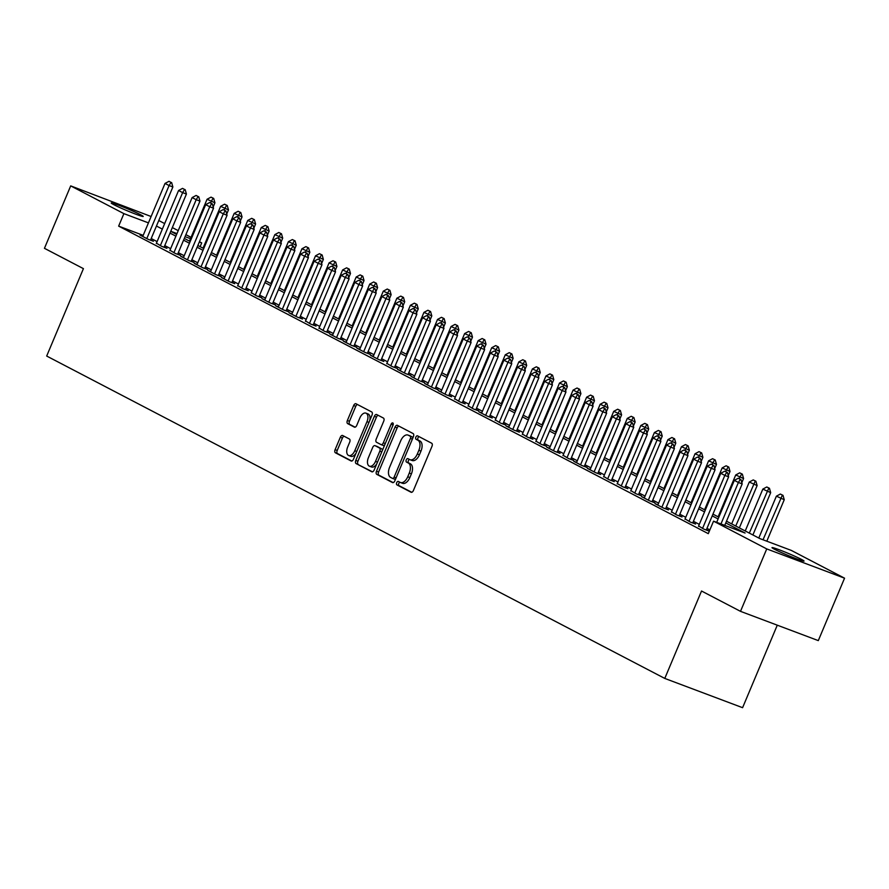 <?xml version="1.0" encoding="UTF-8"?>
<svg xmlns="http://www.w3.org/2000/svg" width="889" height="889" viewBox="0 0 889 889"><rect width="100%" height="100%" fill="white"/><g stroke="black" fill="none" stroke-linecap="round" stroke-linejoin="round"><path stroke-width="1.33" d="M396.705 482.671A1.867 1.045 -69.4 0 0 396.916 484.872L411.051 492.239A2.667 1.489 -69.4 0 0 411.151 492.284A2.667 1.489 -69.4 0 0 413.418 490.484L431.965 446.367A2.667 1.489 -69.4 0 0 431.665 443.222L417.53 435.843A1.867 1.045 -69.4 0 0 417.463 435.821A1.867 1.045 -69.4 0 0 415.874 437.077A1.867 1.045 -69.4 0 0 416.085 439.277L417.908 440.233A8.523 4.778 -69.4 0 1 418.875 450.301L417.33 453.979A8.523 4.778 -69.4 0 1 410.073 459.735A8.523 4.778 -69.4 0 1 409.773 459.602L407.94 458.646A1.867 1.045 -69.4 0 0 407.873 458.613A1.867 1.045 -69.4 0 0 406.284 459.869A1.867 1.045 -69.4 0 0 406.495 462.08L408.329 463.025A8.523 4.778 -69.4 0 1 409.284 473.092L407.74 476.771A8.523 4.778 -69.4 0 1 400.483 482.527A8.523 4.778 -69.4 0 1 400.183 482.394L398.361 481.438A1.867 1.045 -69.4 0 0 398.294 481.416A1.867 1.045 -69.4 0 0 396.705 482.671M399.872 482.227A1.867 1.045 -69.4 0 0 398.805 483.46A1.867 1.045 -69.4 0 0 399.017 485.661L411.74 492.295M419.041 436.632A1.867 1.045 -69.4 0 0 417.974 437.866A1.867 1.045 -69.4 0 0 418.186 440.066L420.019 441.022L417.908 440.233M409.451 459.435A1.867 1.045 -69.4 0 0 408.395 460.669A1.867 1.045 -69.4 0 0 408.607 462.869L410.429 463.825L408.329 463.025M140.673 214.771A17.369 0.978 -157.2 0 1 143.229 216.438A17.369 0.978 -157.2 0 1 131.561 212.549A17.369 0.978 -157.2 0 1 113.759 204.648A17.369 0.978 -157.2 0 1 111.214 202.981A17.369 0.978 -157.2 0 1 122.882 206.87A17.369 0.978 -157.2 0 1 140.673 214.771M801.489 559.414A17.369 0.978 -157.2 0 1 804.034 561.081A17.369 0.978 -157.2 0 1 792.366 557.192A17.369 0.978 -157.2 0 1 774.563 549.291A17.369 0.978 -157.2 0 1 772.019 547.624A17.369 0.978 -157.2 0 1 783.687 551.513A17.369 0.978 -157.2 0 1 801.489 559.414M342.676 435.51A2.667 1.489 -69.4 0 0 342.587 435.477A2.667 1.489 -69.4 0 0 340.32 437.266L335.109 449.645A2.667 1.489 -69.4 0 0 335.409 452.79L351.111 460.98A2.667 1.489 -69.4 0 0 351.211 461.024A2.667 1.489 -69.4 0 0 353.478 459.224L372.024 415.107A2.667 1.489 -69.4 0 0 371.724 411.963L356.022 403.773A2.667 1.489 -69.4 0 0 355.933 403.728A2.667 1.489 -69.4 0 0 353.655 405.528L347.377 420.486A2.667 1.489 -69.4 0 0 347.677 423.631L354.4 427.131A2.667 1.489 -69.4 0 0 354.489 427.176A2.667 1.489 -69.4 0 0 356.756 425.375L359.867 417.952A7.123 3.989 -69.4 0 1 365.935 413.141A7.123 3.989 -69.4 0 1 366.99 421.675L354.778 450.712A7.123 3.989 -69.4 0 1 348.71 455.524A7.123 3.989 -69.4 0 1 347.666 447L349.699 442.166A2.667 1.489 -69.4 0 0 349.399 439.022L342.676 435.51M726.502 521.198L759.806 538.567L791.343 550.424L844.55 578.183L818.302 640.613L740.504 611.343L701.532 591.018L664.783 678.429L46.684 356.044L83.422 268.645L44.45 248.32L70.698 185.89L151.108 216.516M740.504 611.343L766.74 548.913L713.545 521.165L745.082 533.033L725.768 522.954M143.196 235.352L118.648 226.128L708.289 533.656L713.545 521.165M118.648 226.128L123.893 213.638L70.698 185.89M376.492 471.226A2.667 1.489 -69.4 0 0 376.792 474.37L392.494 482.56A2.667 1.489 -69.4 0 0 392.582 482.605A2.667 1.489 -69.4 0 0 394.849 480.805L413.396 436.688A2.667 1.489 -69.4 0 0 413.096 433.543L397.405 425.353A2.667 1.489 -69.4 0 0 397.305 425.309A2.667 1.489 -69.4 0 0 395.038 427.109L376.492 471.226L378.592 472.026A2.667 1.489 -69.4 0 0 378.892 475.171L393.182 482.616M371.802 471.77L356.1 463.58A2.667 1.489 -69.4 0 1 355.8 460.435L374.347 416.319A2.667 1.489 -69.4 0 1 376.614 414.518A2.667 1.489 -69.4 0 1 376.714 414.563L383.426 418.063A2.667 1.489 -69.4 0 1 383.726 421.208L376.214 439.099A2.667 1.489 -69.4 0 0 376.514 442.255L380.97 444.578A2.667 1.489 -69.4 0 0 381.059 444.611A2.667 1.489 -69.4 0 0 383.326 442.822L391.16 424.186A1.867 1.045 -69.4 0 1 392.749 422.931A1.867 1.045 -69.4 0 1 393.016 425.164L374.169 470.014A2.667 1.489 -69.4 0 1 371.891 471.815A2.667 1.489 -69.4 0 1 371.802 471.77L371.991 471.848M698.621 525.977L703.877 529.133L709.144 531.111L706.411 529.688M685.075 518.909L690.331 522.065L695.587 524.043L692.853 522.621M671.517 511.842L676.773 514.998L682.03 516.976L679.296 515.553M657.96 504.763L655.082 503.685L663.216 507.93L668.472 509.908L665.739 508.475M644.403 497.696L641.525 496.618L649.659 500.863L654.915 502.83L652.193 501.407M630.846 490.628L636.102 493.784L641.369 495.762L638.635 494.34M617.299 483.56L622.556 486.716L627.812 488.694L625.078 487.272M603.742 476.493L608.998 479.649L614.255 481.627L611.521 480.204M590.185 469.414L587.307 468.336L595.441 472.581L600.697 474.559L597.964 473.126M576.628 462.347L573.749 461.269L581.884 465.514L587.14 467.492L584.417 466.058M563.07 455.279L568.338 458.435L573.594 460.413L570.86 458.991M549.524 448.212L546.646 447.134L554.78 451.368L560.037 453.346L557.303 451.923M535.967 441.144L541.223 444.3L546.479 446.278L543.746 444.856M522.41 434.076L527.666 437.232L532.922 439.21L530.188 437.788M508.852 426.998L505.974 425.92L514.109 430.165L519.365 432.143L516.642 430.709M495.295 419.93L500.563 423.097L505.819 425.064L503.085 423.642M481.749 412.863L478.871 411.785L487.005 416.019L492.262 417.997L489.528 416.574M468.192 405.795L473.448 408.951L478.704 410.929L475.971 409.507M454.635 398.728L459.891 401.884L465.147 403.862L462.413 402.439M441.077 391.649L438.199 390.571L446.334 394.816L451.59 396.794L448.867 395.361M427.531 384.581L424.653 383.503L432.787 387.748L438.044 389.726L435.31 388.293M413.974 377.514L411.096 376.436L419.23 380.67L424.486 382.648L421.753 381.225M400.417 370.446L397.539 369.368L405.673 373.602L410.929 375.58L408.195 374.158M386.859 363.379L392.116 366.535L397.372 368.513L394.638 367.09M373.302 356.3L370.424 355.222L378.558 359.467L383.815 361.445L381.092 360.023M359.756 349.233L356.878 348.155L365.012 352.4L370.269 354.378L367.535 352.944M346.199 342.165L343.321 341.087L351.455 345.321L356.711 347.299L353.978 345.877M332.642 335.097L329.763 334.02L337.898 338.253L343.154 340.231L340.42 338.809M319.084 328.03L324.341 331.186L329.597 333.164L326.863 331.741M305.527 320.962L310.783 324.118L316.039 326.096L313.317 324.674M291.981 313.884L289.103 312.806L297.237 317.051L302.493 319.029L299.76 317.595M278.424 306.816L275.546 305.738L283.68 309.983L288.936 311.95L286.202 310.528M264.866 299.749L261.988 298.671L270.123 302.905L275.379 304.883L272.645 303.46M251.309 292.681L256.565 295.837L261.822 297.815L259.088 296.393M237.752 285.613L243.008 288.769L248.264 290.747L245.542 289.325M224.206 278.535L221.328 277.457L229.462 281.702L234.718 283.68L231.985 282.246M210.649 271.467L207.77 270.389L215.905 274.634L221.161 276.612L218.427 275.179M197.091 264.4L194.213 263.322L202.348 267.556L207.604 269.534L204.87 268.111M183.534 257.332L180.656 256.254L188.79 260.488L194.046 262.466L191.313 261.044M169.977 250.265L175.233 253.421L180.489 255.399L177.767 253.976M156.431 243.197L161.687 246.353L166.943 248.331L164.209 246.909M709.878 529.888L706.966 528.366M699.299 524.377L693.409 521.298M685.741 517.309L679.852 514.231M672.184 510.23L666.294 507.163M658.638 503.163L652.737 500.096M645.081 496.095L639.191 493.028M631.523 489.028L625.634 485.95M617.966 481.96L612.077 478.882M604.409 474.893L598.519 471.815M590.863 467.814L584.962 464.747M577.305 460.746L571.416 457.679M563.748 453.679L557.859 450.601M550.191 446.611L544.301 443.533M536.634 439.544L530.744 436.466M523.088 432.465L517.187 429.398M509.53 425.398L503.641 422.331M495.973 418.33L490.083 415.252M482.416 411.263L476.526 408.184M468.859 404.195L462.969 401.117M455.312 397.127L449.412 394.049M441.755 390.049L435.866 386.982M428.198 382.981L422.308 379.914M414.641 375.914L408.751 372.835M401.083 368.846L395.194 365.768M387.537 361.779L381.637 358.7M373.98 354.7L368.09 351.633M360.423 347.632L354.533 344.565M346.866 340.565L340.976 337.487M333.308 333.497L327.419 330.419M319.762 326.43L313.861 323.352M306.205 319.351L300.315 316.284M292.648 312.283L286.758 309.216M279.09 305.216L273.201 302.149M265.533 298.148L259.644 295.07M251.987 291.081L246.086 288.003M238.43 284.013L232.54 280.935M224.873 276.935L218.983 273.868M211.315 269.867L205.426 266.8M197.758 262.8L191.868 259.721M184.212 255.732L178.311 252.654M170.655 248.664L164.765 245.586M157.097 241.586L151.208 238.519M142.873 236.118L139.995 235.04L148.13 239.285L153.386 241.263L150.652 239.83M664.783 678.429L742.593 707.688L777.275 625.178M844.55 578.183L766.74 548.913M158.775 220.516L164.665 223.584M172.333 227.584L178.222 230.651M185.879 234.652L191.057 237.352M199.436 241.719L201.703 242.897L199.325 242.008M200.125 246.664L201.703 242.897M170.744 231.34L176.644 234.418M184.301 238.419L190.19 241.486M197.858 245.486L203.748 248.553M211.415 252.554L217.305 255.632M224.973 259.621L230.862 262.7M238.519 266.689L244.419 269.767M252.076 273.768L257.966 276.835M265.633 280.835L271.523 283.902M279.19 287.903L285.08 290.97M292.748 294.97L298.637 298.048M306.294 302.038L312.195 305.116M319.851 309.105L325.741 312.183M333.408 316.184L339.298 319.251M346.966 323.252L352.855 326.319M360.523 330.319L366.412 333.397M374.069 337.387L379.97 340.465M387.626 344.454L393.516 347.532M401.183 351.533L407.073 354.6M414.741 358.6L420.63 361.667M428.298 365.668L434.188 368.746M441.844 372.735L447.745 375.814M455.401 379.803L461.291 382.881M468.959 386.871L474.848 389.949M482.516 393.949L488.405 397.016M496.062 401.017L501.963 404.084M509.619 408.084L515.52 411.163M523.177 415.152L529.066 418.23M536.734 422.219L542.623 425.298M550.291 429.298L556.181 432.365M563.837 436.366L569.738 439.433M577.394 443.433L583.295 446.511M590.952 450.501L596.841 453.579M604.509 457.568L610.399 460.646M618.066 464.647L623.956 467.714M631.612 471.715L637.513 474.782M645.17 478.782L651.07 481.849M658.727 485.85L664.616 488.928M672.284 492.917L678.174 495.995M685.841 499.985L691.731 503.063M699.387 507.063L705.288 510.13M712.945 514.131L718.845 517.198M190.502 238.685L185.045 236.641M176.978 233.607L170.777 231.273M148.441 222.872L123.893 213.638M718.101 518.954L712.211 515.887M704.544 511.886L698.654 508.819M690.997 504.819L685.097 501.74M677.44 497.751L671.539 494.673M663.883 490.684L657.993 487.605M650.326 483.616L644.436 480.538M636.768 476.537L630.879 473.47M623.222 469.47L617.322 466.403M609.665 462.402L603.764 459.324M596.108 455.335L590.218 452.257M582.551 448.267L576.661 445.189M568.993 441.188L563.104 438.121M555.447 434.121L549.546 431.054M541.89 427.053L535.989 423.975M528.333 419.986L522.443 416.908M514.775 412.918L508.886 409.84M501.218 405.84L495.329 402.773M487.672 398.772L481.771 395.705M474.115 391.705L468.214 388.637M460.558 384.637L454.668 381.559M447 377.569L441.111 374.491M433.443 370.502L427.553 367.424M419.897 363.423L413.996 360.356M406.34 356.356L400.439 353.289M392.782 349.288L386.893 346.21M379.225 342.221L373.336 339.142M365.668 335.153L359.778 332.075M352.122 328.074L346.221 325.007M338.565 321.007L332.664 317.94M325.007 313.939L319.118 310.861M311.45 306.872L305.56 303.794M297.893 299.804L292.003 296.726M284.347 292.737L278.446 289.658M270.789 285.658L264.889 282.591M257.232 278.59L251.343 275.523M243.675 271.523L237.785 268.445M230.118 264.455L224.228 261.377M216.572 257.388L210.671 254.31M203.014 250.309L197.125 247.242M189.457 243.242L183.567 240.174M175.9 236.174L170.01 233.096M162.343 229.106L156.453 226.028M402.295 483.183A8.523 4.778 -69.4 0 0 402.584 483.316A8.523 4.778 -69.4 0 0 409.851 477.56L407.74 476.771M410.429 463.825A8.523 4.778 -69.4 0 1 411.396 473.881L409.851 477.56M411.874 460.391A8.523 4.778 -69.4 0 0 412.174 460.524A8.523 4.778 -69.4 0 0 419.43 454.768L417.33 453.979M420.019 441.022A8.523 4.778 -69.4 0 1 420.975 451.09L419.43 454.768M398.817 426.087A2.667 1.489 -69.4 0 0 397.139 427.898L378.592 472.026M392.471 478.371A1.867 1.045 -69.4 0 0 392.538 478.393A1.867 1.045 -69.4 0 0 394.127 477.137L410.407 438.41A1.867 1.045 -69.4 0 0 410.196 436.21L408.262 435.199A8.523 4.778 -69.4 0 0 407.973 435.065A8.523 4.778 -69.4 0 0 400.706 440.822L389.582 467.303A8.523 4.778 -69.4 0 0 390.538 477.36L392.471 478.371M392.605 478.415L394.572 479.16A1.867 1.045 -69.4 0 0 394.638 479.193A1.867 1.045 -69.4 0 0 395.716 478.749M412.752 438.244A1.867 1.045 -69.4 0 0 412.296 436.999L410.196 436.21M409.762 435.766A8.523 4.778 -69.4 0 1 410.073 435.866A8.523 4.778 -69.4 0 1 410.374 435.999L412.296 436.999M372.491 471.826L356.1 463.58M378.125 415.296A2.667 1.489 -69.4 0 0 376.458 417.108L357.911 461.235A2.667 1.489 -69.4 0 0 358.211 464.38M381.159 444.644L383.07 445.367A2.667 1.489 -69.4 0 0 383.159 445.411A2.667 1.489 -69.4 0 0 384.848 444.611M368.402 457.668A7.123 3.989 -69.4 0 0 369.457 466.192A7.123 3.989 -69.4 0 0 375.525 461.38L379.825 451.156A2.667 1.489 -69.4 0 0 379.525 448.012L375.069 445.678A2.667 1.489 -69.4 0 0 374.969 445.645A2.667 1.489 -69.4 0 0 372.702 447.434L368.402 457.668M369.457 466.192L371.558 466.992A7.123 3.989 -69.4 0 0 376.736 463.891M382.248 450.801A2.667 1.489 -69.4 0 0 381.625 448.801L379.525 448.012M376.98 446.4A2.667 1.489 -69.4 0 1 377.08 446.434A2.667 1.489 -69.4 0 1 377.169 446.467L381.625 448.801M348.71 455.524L350.822 456.324A7.123 3.989 -69.4 0 0 356 453.223M369.713 420.608A7.123 3.989 -69.4 0 0 368.046 413.941L365.935 413.141M357.434 404.506A2.667 1.489 -69.4 0 0 355.767 406.317L349.477 421.275A2.667 1.489 -69.4 0 0 349.777 424.42L355.089 427.187M344.087 436.255A2.667 1.489 -69.4 0 0 342.421 438.066L337.22 450.445A2.667 1.489 -69.4 0 0 337.52 453.59L351.811 461.035M766.807 541.201L784.242 499.718L776.386 496.173L758.795 538.034M783.009 495.351L780.342 494.051L783.009 495.351L784.242 499.718M763.018 539.779L782.376 495.117M776.386 496.173L780.342 494.051M740.315 479.293L738.281 478.238L740.315 479.293L738.392 482.483L742.182 483.905L724.746 525.377M716.678 522.343L734.325 480.36L738.392 482.483L720.957 523.954M738.281 478.238L734.325 480.36M742.182 483.905L740.948 479.538M752.894 534.967L770.685 492.65L762.829 489.106L745.238 530.966M769.452 488.283L766.785 486.983L769.452 488.283L770.685 492.65M749.305 533.089L768.818 488.05M762.829 489.106L766.785 486.983M739.337 527.899L757.128 485.583L749.271 482.038L731.68 523.899M755.894 481.216L753.239 479.916L755.894 481.216L757.128 485.583M735.748 526.021L755.272 480.971M749.271 482.038L753.239 479.916M741.826 482.66L743.571 478.515L735.725 474.97L718.123 516.831M742.348 474.148L739.681 472.848L742.348 474.148L743.571 478.515M739.148 478.593L741.715 473.904M735.725 474.97L739.681 472.848M728.28 475.593L730.013 471.448L722.168 467.903L704.566 509.764M728.791 467.069L726.124 465.78L728.791 467.069L730.013 471.448M725.602 471.526L728.158 466.836M722.168 467.903L726.124 465.78M726.769 472.226L724.735 471.17L726.769 472.226L724.835 475.415L728.624 476.837L706.266 530.033M698.476 526.321L720.768 473.292L724.835 475.415L702.543 528.444M724.735 471.17L720.768 473.292M728.624 476.837L727.391 472.47M713.211 465.158L711.178 464.102L713.211 465.158L711.289 468.336L715.067 469.77L692.709 522.965M684.93 519.254L707.222 466.225L711.289 468.336L688.997 521.365M711.178 464.102L707.222 466.225M715.067 469.77L713.845 465.392M699.654 458.091L697.621 457.024L699.654 458.091L697.732 461.269L701.51 462.691L679.152 515.887M671.373 512.175L693.664 459.146L697.732 461.269L675.44 514.298M697.621 457.024L693.664 459.146M701.51 462.691L700.288 458.324M686.097 451.023L684.063 449.956L686.097 451.023L684.174 454.201L687.964 455.624L665.594 508.819M657.816 505.108L680.107 452.079L684.174 454.201L661.883 507.23M684.063 449.956L680.107 452.079M687.964 455.624L686.73 451.256M714.723 468.525L716.467 464.369L708.611 460.824L691.02 502.685M715.234 460.002L712.567 458.702L715.234 460.002L716.467 464.369M712.045 464.458L714.6 459.769M708.611 460.824L712.567 458.702M672.54 443.944L670.506 442.889L672.54 443.944L670.617 447.134L674.407 448.556L652.048 501.752M644.258 498.04L666.55 445.011L670.617 447.134L648.325 500.163M670.506 442.889L666.55 445.011M674.407 448.556L673.173 444.189M701.165 461.447L702.91 457.302L695.054 453.757L677.462 495.618M701.677 452.934L699.01 451.634L701.677 452.934L702.91 457.302M698.487 457.391L701.043 452.701M695.054 453.757L699.01 451.634M658.993 436.877L656.96 435.821L658.993 436.877L657.06 440.066L660.849 441.489L638.491 494.684M630.701 490.972L652.993 437.944L657.06 440.066L634.768 493.095M656.96 435.821L652.993 437.944M660.849 441.489L659.616 437.121M687.608 454.379L689.353 450.234L681.496 446.689L663.905 488.55M688.119 445.867L685.463 444.567L688.119 445.867L689.353 450.234M684.93 450.323L687.497 445.622M681.496 446.689L685.463 444.567M645.436 429.809L643.403 428.754L645.436 429.809L643.514 432.999L647.292 434.421L624.934 487.617M617.155 483.905L639.447 430.876L643.514 432.999L621.222 486.027M643.403 428.754L639.447 430.876M647.292 434.421L646.07 430.043M674.051 447.311L675.796 443.167L667.95 439.622L650.348 481.482M674.573 438.799L671.906 437.499L674.573 438.799L675.796 443.167M671.384 443.244L673.94 438.555M667.95 439.622L671.906 437.499M631.879 422.742L629.845 421.675L631.879 422.742L629.957 425.92L633.735 427.342L611.376 480.549M603.598 476.837L625.889 423.797L629.957 425.92L607.665 478.949M629.845 421.675L625.889 423.797M633.735 427.342L632.512 422.975M660.505 440.244L662.238 436.099L654.393 432.554L636.791 474.415M661.016 431.721L658.349 430.432L661.016 431.721L662.238 436.099M657.827 436.177L660.383 431.487M654.393 432.554L658.349 430.432M646.948 433.176L648.692 429.031L640.836 425.487L623.245 467.336M647.459 424.653L644.792 423.364L647.459 424.653L648.692 429.031M644.269 429.109L646.825 424.42M640.836 425.487L644.792 423.364M633.39 426.098L635.135 421.953L627.278 418.408L609.687 460.269M633.901 417.586L631.234 416.285L633.901 417.586L635.135 421.953M630.712 422.042L633.268 417.352M627.278 418.408L631.234 416.285M619.833 419.03L621.578 414.885L613.721 411.34L596.13 453.201M620.344 410.518L617.688 409.218L620.344 410.518L621.578 414.885M617.155 414.974L619.722 410.285M613.721 411.34L617.688 409.218M606.276 411.963L608.02 407.818L600.175 404.273L582.573 446.134M606.798 403.45L604.131 402.15L606.798 403.45L608.02 407.818M603.609 407.907L606.165 403.206M600.175 404.273L604.131 402.15M592.73 404.895L594.463 400.75L586.618 397.205L569.016 439.066M593.241 396.383L590.574 395.083L593.241 396.383L594.463 400.75M590.052 400.828L592.607 396.138M586.618 397.205L590.574 395.083M579.172 397.828L580.917 393.683L573.061 390.138L555.469 431.998M579.684 389.304L577.017 388.015L579.684 389.304L580.917 393.683M576.494 393.76L579.05 389.071M573.061 390.138L577.017 388.015M565.615 390.76L567.36 386.604L559.503 383.059L541.912 424.92M566.126 382.237L563.459 380.937L566.126 382.237L567.36 386.604M562.937 386.693L565.493 382.003M559.503 383.059L563.459 380.937M552.058 383.681L553.803 379.536L545.946 375.991L528.355 417.852M552.569 375.169L549.913 373.869L552.569 375.169L553.803 379.536M549.38 379.625L551.947 374.936M545.946 375.991L549.913 373.869M538.501 376.614L540.245 372.469L532.4 368.924L514.798 410.785M539.023 368.102L536.356 366.801L539.023 368.102L540.245 372.469M535.834 372.558L538.39 367.857M532.4 368.924L536.356 366.801M524.955 369.546L526.688 365.401L518.843 361.856L501.24 403.717M525.466 361.034L522.799 359.734L525.466 361.034L526.688 365.401M522.276 365.479L524.832 360.79M518.843 361.856L522.799 359.734M511.397 362.479L513.142 358.334L505.285 354.789L487.694 396.65M511.908 353.955L509.241 352.666L511.908 353.955L513.142 358.334M508.719 358.411L511.275 353.722M505.285 354.789L509.241 352.666M618.322 415.674L616.288 414.607L618.322 415.674L616.399 418.852L620.189 420.275L597.819 473.47M590.04 469.759L612.332 416.73L616.399 418.852L594.108 471.881M616.288 414.607L612.332 416.73M620.189 420.275L618.955 415.908M604.764 408.607L602.731 407.54L604.764 408.607L602.842 411.785L606.631 413.207L584.273 466.403M576.483 462.691L598.775 409.662L602.842 411.785L580.55 464.814M602.731 407.54L598.775 409.662M606.631 413.207L605.398 408.84M591.218 401.528L589.185 400.472L591.218 401.528L589.285 404.717L593.074 406.14L570.716 459.335M562.937 455.624L585.218 402.595L589.285 404.717L566.993 457.746M589.185 400.472L585.218 402.595M593.074 406.14L591.841 401.772M577.661 394.46L575.628 393.405L577.661 394.46L575.739 397.65L579.517 399.072L557.159 452.268M549.38 448.556L571.671 395.527L575.739 397.65L553.447 450.679M575.628 393.405L571.671 395.527M579.517 399.072L578.294 394.694M564.104 387.393L562.07 386.337L564.104 387.393L562.181 390.571L565.96 392.005L543.601 445.2M535.823 441.489L558.114 388.46L562.181 390.571L539.89 443.6M562.07 386.337L558.114 388.46M565.96 392.005L564.737 387.626M550.547 380.325L548.513 379.259L550.547 380.325L548.624 383.503L552.413 384.926L530.044 438.121M522.265 434.41L544.557 381.381L548.624 383.503L526.332 436.532M548.513 379.259L544.557 381.381M552.413 384.926L551.18 380.559M536.989 373.258L534.967 372.191L536.989 373.258L535.067 376.436L538.856 377.858L516.498 431.054M508.708 427.342L531 374.313L535.067 376.436L512.775 429.465M534.967 372.191L531 374.313M538.856 377.858L537.623 373.491M523.443 366.179L521.41 365.123L523.443 366.179L521.51 369.368L525.299 370.791L502.941 423.986M495.162 420.275L517.442 367.246L521.51 369.368L499.218 422.397M521.41 365.123L517.442 367.246M525.299 370.791L524.066 366.424M509.886 359.112L507.852 358.056L509.886 359.112L507.963 362.301L511.742 363.723L489.383 416.919M481.605 413.207L503.896 360.178L507.963 362.301L485.672 415.33M507.852 358.056L503.896 360.178M511.742 363.723L510.519 359.356M496.329 352.044L494.295 350.988L496.329 352.044L494.406 355.233L498.184 356.656L475.826 409.851M468.047 406.14L490.339 353.111L494.406 355.233L472.115 408.262M494.295 350.988L490.339 353.111M498.184 356.656L496.962 352.277M482.771 344.976L480.738 343.91L482.771 344.976L480.849 348.155L484.638 349.577L462.269 402.784M454.49 399.061L476.782 346.032L480.849 348.155L458.557 401.183M480.738 343.91L476.782 346.032M484.638 349.577L483.405 345.21M469.214 337.909L467.192 336.842L469.214 337.909L467.292 341.087L471.081 342.509L448.723 395.705M440.933 391.993L463.225 338.965L467.292 341.087L445 394.116M467.192 336.842L463.225 338.965M471.081 342.509L469.848 338.142M497.84 355.411L499.585 351.255L491.728 347.721L474.137 389.571M498.351 346.888L495.684 345.588L498.351 346.888L499.585 351.255M495.162 351.344L497.718 346.654M491.728 347.721L495.684 345.588M484.283 348.332L486.027 344.187L478.171 340.643L460.58 382.503M484.794 339.82L482.138 338.52L484.794 339.82L486.027 344.187M481.605 344.276L484.172 339.587M478.171 340.643L482.138 338.52M470.726 341.265L472.47 337.12L464.625 333.575L447.023 375.436M471.248 332.753L468.581 331.453L471.248 332.753L472.47 337.12M468.059 337.209L470.614 332.519M464.625 333.575L468.581 331.453M457.179 334.197L458.913 330.052L451.067 326.507L433.465 368.368M457.691 325.685L455.024 324.385L457.691 325.685L458.913 330.052M454.501 330.13L457.057 325.441M451.067 326.507L455.024 324.385M455.668 330.83L453.634 329.775L455.668 330.83L453.734 334.02L457.524 335.442L435.166 388.637M427.387 384.926L449.667 331.897L453.734 334.02L431.443 387.048M453.634 329.775L449.667 331.897M457.524 335.442L456.29 331.075M442.111 323.763L440.077 322.707L442.111 323.763L440.188 326.952L443.967 328.374L421.608 381.57M413.829 377.858L436.121 324.829L440.188 326.952L417.897 379.981M440.077 322.707L436.121 324.829M443.967 328.374L442.744 324.007M428.554 316.695L426.52 315.639L428.554 316.695L426.631 319.884L430.409 321.307L408.051 374.502M400.272 370.791L422.564 317.762L426.631 319.884L404.339 372.913M426.52 315.639L422.564 317.762M430.409 321.307L429.187 316.928M414.996 309.628L412.963 308.561L414.996 309.628L413.074 312.806L416.863 314.239L394.494 367.435M386.715 363.723L409.007 310.694L413.074 312.806L390.782 365.835M412.963 308.561L409.007 310.694M416.863 314.239L415.63 309.861M443.622 327.13L445.367 322.985L437.51 319.44L419.919 361.301M444.133 318.618L441.466 317.317L444.133 318.618L445.367 322.985M440.944 323.063L443.5 318.373M437.51 319.44L441.466 317.317M401.439 302.56L399.417 301.493L401.439 302.56L399.517 305.738L403.306 307.161L380.948 360.356M373.158 356.645L395.449 303.616L399.517 305.738L377.225 358.767M399.417 301.493L395.449 303.616M403.306 307.161L402.072 302.793M430.065 320.062L431.81 315.917L423.953 312.372L406.362 354.233M430.576 311.539L427.909 310.25L430.576 311.539L431.81 315.917M427.387 315.995L429.943 311.306M423.953 312.372L427.909 310.25M387.893 295.492L385.859 294.426L387.893 295.492L385.959 298.671L389.749 300.093L367.39 353.289M359.612 349.577L381.903 296.548L385.959 298.671L363.668 351.7M385.859 294.426L381.903 296.548M389.749 300.093L388.515 295.726M416.508 312.984L418.252 308.839L410.396 305.294L392.805 347.154M417.019 304.471L414.363 303.171L417.019 304.471L418.252 308.839M413.829 308.928L416.396 304.238M410.396 305.294L414.363 303.171M374.336 288.414L372.302 287.358L374.336 288.414L372.413 291.603L376.191 293.026L353.833 346.221M346.054 342.509L368.346 289.481L372.413 291.603L350.122 344.632M372.302 287.358L368.346 289.481M376.191 293.026L374.969 288.658M402.95 305.916L404.695 301.771L396.85 298.226L379.247 340.087M403.473 297.404L400.806 296.104L403.473 297.404L404.695 301.771M400.283 301.86L402.839 297.17M396.85 298.226L400.806 296.104M360.778 281.346L358.745 280.291L360.778 281.346L358.856 284.536L362.634 285.958L340.276 339.154M332.497 335.442L354.789 282.413L358.856 284.536L336.564 337.564M358.745 280.291L354.789 282.413M362.634 285.958L361.412 281.591M389.404 298.848L391.138 294.704L383.292 291.159L365.69 333.019M389.915 290.336L387.248 289.036L389.915 290.336L391.138 294.704M386.726 294.792L389.282 290.092M383.292 291.159L387.248 289.036M347.221 274.279L345.188 273.223L347.221 274.279L345.299 277.457L349.088 278.89L326.719 332.086M318.94 328.374L341.232 275.346L345.299 277.457L323.007 330.486M345.188 273.223L341.232 275.346M349.088 278.89L347.855 274.512M375.847 291.781L377.592 287.636L369.735 284.091L352.144 325.952M376.358 283.269L373.691 281.969L376.358 283.269L377.592 287.636M373.169 287.714L375.725 283.024M369.735 284.091L373.691 281.969M333.664 267.211L331.641 266.144L333.664 267.211L331.741 270.389L335.531 271.812L313.172 325.007M305.383 321.296L327.674 268.267L331.741 270.389L309.45 323.418M331.641 266.144L327.674 268.267M335.531 271.812L334.297 267.445M362.29 284.713L364.034 280.568L356.178 277.024L338.587 318.884M362.801 276.19L360.134 274.901L362.801 276.19L364.034 280.568M359.612 280.646L362.167 275.957M356.178 277.024L360.134 274.901M320.118 260.144L318.084 259.077L320.118 260.144L318.184 263.322L321.974 264.744L299.615 317.94M291.836 314.228L314.128 261.199L318.184 263.322L295.893 316.351M318.084 259.077L314.128 261.199M321.974 264.744L320.74 260.377M348.732 277.646L350.477 273.49L342.621 269.945L325.03 311.806M349.244 269.123L346.588 267.822L349.244 269.123L350.477 273.49M346.054 273.579L348.621 268.889M342.621 269.945L346.588 267.822M306.561 253.065L304.527 252.009L306.561 253.065L304.638 256.254L308.416 257.677L286.058 310.872M278.279 307.161L300.571 254.132L304.638 256.254L282.346 309.283M304.527 252.009L300.571 254.132M308.416 257.677L307.194 253.309M335.175 270.567L336.92 266.422L329.074 262.877L311.472 304.738M335.698 262.055L333.031 260.755L335.698 262.055L336.92 266.422M332.508 266.511L335.064 261.822M329.074 262.877L333.031 260.755M293.003 245.997L290.97 244.942L293.003 245.997L291.081 249.187L294.859 250.609L272.501 303.805M264.722 300.093L287.014 247.064L291.081 249.187L268.789 302.216M290.97 244.942L287.014 247.064M294.859 250.609L293.637 246.242M321.629 263.5L323.363 259.355L315.517 255.81L297.915 297.671M322.14 254.987L319.473 253.687L322.14 254.987L323.363 259.355M318.951 259.444L321.507 254.743M315.517 255.81L319.473 253.687M279.446 238.93L277.412 237.874L279.446 238.93L277.524 242.119L281.313 243.542L258.943 296.737M251.165 293.026L273.456 239.997L277.524 242.119L255.232 295.148M277.412 237.874L273.456 239.997M281.313 243.542L280.079 239.163M308.072 256.432L309.817 252.287L301.96 248.742L284.369 290.603M308.583 247.92L305.916 246.62L308.583 247.92L309.817 252.287M305.394 252.365L307.95 247.675M301.96 248.742L305.916 246.62M265.9 231.862L263.866 230.796L265.9 231.862L263.966 235.04L267.756 236.463L245.397 289.67M237.607 285.958L259.899 232.929L263.966 235.04L241.675 288.069M263.866 230.796L259.899 232.929M267.756 236.463L266.522 232.096M294.515 249.365L296.259 245.22L288.403 241.675L270.812 283.535M295.026 240.841L292.359 239.552L295.026 240.841L296.259 245.22M291.836 245.297L294.392 240.608M288.403 241.675L292.359 239.552M252.343 224.795L250.309 223.728L252.343 224.795L250.409 227.973L254.198 229.395L231.84 282.591M224.061 278.879L246.353 225.85L250.409 227.973L228.117 281.002M250.309 223.728L246.353 225.85M254.198 229.395L252.965 225.028M280.957 242.297L282.702 238.152L274.845 234.607L257.254 276.457M281.469 233.774L278.813 232.485L281.469 233.774L282.702 238.152M278.279 238.23L280.846 233.54M274.845 234.607L278.813 232.485M238.785 217.727L236.752 216.66L238.785 217.727L236.863 220.905L240.641 222.328L218.283 275.523M210.504 271.812L232.796 218.783L236.863 220.905L214.571 273.934M236.752 216.66L232.796 218.783M240.641 222.328L239.419 217.961M267.4 235.218L269.145 231.073L261.299 227.528L243.697 269.389M267.922 226.706L265.255 225.406L267.922 226.706L269.145 231.073M264.733 231.162L267.289 226.473M261.299 227.528L265.255 225.406M225.228 210.649L223.195 209.593L225.228 210.649L223.306 213.838L227.084 215.26L204.726 268.456M196.947 264.744L219.239 211.715L223.306 213.838L201.014 266.867M223.195 209.593L219.239 211.715M227.084 215.26L225.862 210.893M253.854 228.151L255.588 224.006L247.742 220.461L230.14 262.322M254.365 219.639L251.698 218.338L254.365 219.639L255.588 224.006M251.176 224.095L253.732 219.405M247.742 220.461L251.698 218.338M211.671 203.581L209.637 202.525L211.671 203.581L209.748 206.77L213.538 208.193L191.168 261.388M183.39 257.677L205.681 204.648L209.748 206.77L187.457 259.799M209.637 202.525L205.681 204.648M213.538 208.193L212.304 203.814M240.297 221.083L242.041 216.938L234.185 213.393L216.594 255.254M240.808 212.571L238.141 211.271L240.808 212.571L242.041 216.938M237.619 217.027L240.174 212.327M234.185 213.393L238.141 211.271M198.125 196.513L196.091 195.458L198.125 196.513L196.191 199.692L199.981 201.125L177.622 254.321M169.832 250.609L192.124 197.58L196.191 199.692L173.9 252.72M196.091 195.458L192.124 197.58M199.981 201.125L198.747 196.747M226.739 214.016L228.484 209.871L220.628 206.326L203.036 248.187M227.251 205.503L224.584 204.203L227.251 205.503L228.484 209.871M224.061 209.948L226.617 205.259M220.628 206.326L224.584 204.203M184.568 189.446L182.534 188.379L184.568 189.446L182.634 192.624L186.423 194.046L164.065 247.242M156.286 243.53L178.578 190.502L182.634 192.624L160.342 245.653M182.534 188.379L178.578 190.502M186.423 194.046L185.19 189.679M213.182 206.948L214.927 202.803L207.07 199.258L189.479 241.119M213.693 198.425L211.037 197.136L213.693 198.425L214.927 202.803M210.504 202.881L213.071 198.191M207.07 199.258L211.037 197.136M171.01 182.378L168.977 181.312L171.01 182.378L169.088 185.557L172.866 186.979L150.508 240.174M142.729 236.463L165.021 183.434L169.088 185.557L146.796 238.585M168.977 181.312L165.021 183.434M172.866 186.979L171.644 182.612M399.017 485.661L396.916 484.872M418.186 440.066L416.085 439.277M408.607 462.869L406.495 462.08M411.396 473.881L409.284 473.092M420.975 451.09L418.875 450.301M397.139 427.898L395.038 427.109M378.892 475.171L376.792 474.37M396.083 477.882L394.127 477.137M412.363 439.144L410.407 438.41M410.374 435.999L408.262 435.199M357.911 461.235L355.8 460.435M376.458 417.108L374.347 416.319M385.293 443.555L383.326 442.822M393.105 424.92L391.16 424.186M377.481 462.124L375.525 461.38M381.781 451.89L379.825 451.156M377.169 446.467L375.069 445.678M356.745 451.456L354.778 450.712M368.946 422.408L366.99 421.675M349.777 424.42L347.677 423.631M349.477 421.275L347.377 420.486M355.767 406.317L353.655 405.528M337.52 453.59L335.409 452.79M337.22 450.445L335.109 449.645M342.421 438.066L340.32 437.266M402.584 483.316L400.483 482.527M412.174 460.524L410.073 459.735M394.638 479.193L392.538 478.393M410.073 435.866L407.973 435.065M383.159 445.411L381.059 444.611M377.08 446.434L374.969 445.645"/></g></svg>
